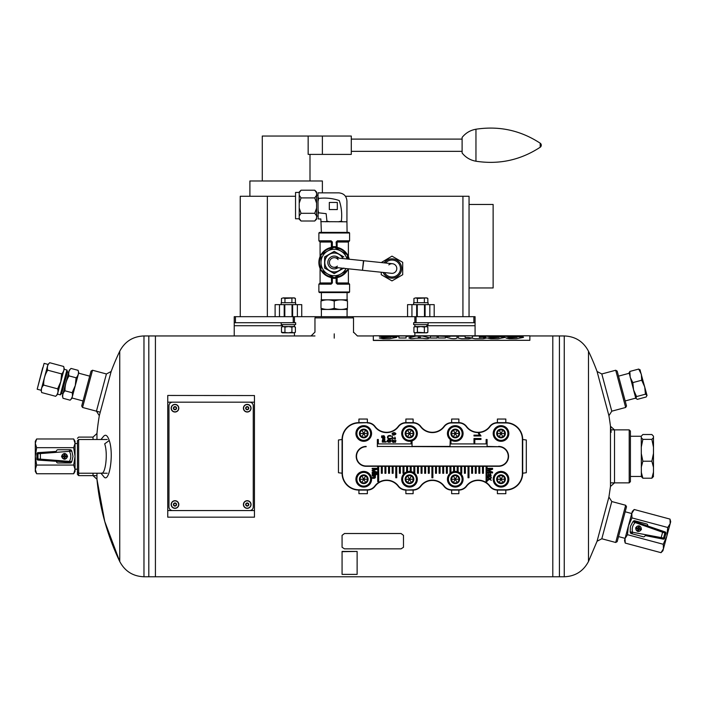 <?xml version="1.0" encoding="UTF-8"?>
<svg xmlns="http://www.w3.org/2000/svg" width="706" height="706" viewBox="0 0 706 706"><rect width="100%" height="100%" fill="white"/><g stroke="black" fill="none" stroke-linecap="round" stroke-linejoin="round"><path stroke-width="1.06" d="M93.024 473.223L93.024 475.632L96.96 479.242L104.726 521.381L119.746 561.517C124.9 571.251 132.975 576.334 143.971 576.776L155.426 576.776L155.426 335.95L155.426 576.776L552.798 576.776L552.798 335.95L552.798 576.776L559.417 576.776L559.417 335.95L559.417 576.776L564.253 576.776L564.253 335.95C575.249 336.391 583.324 341.475 588.477 351.209L588.477 561.517C583.324 571.251 575.249 576.334 564.253 576.776M82.549 407.468L81.702 405.994L91.048 371.1L92.521 370.244L82.549 407.468L99.996 412.136M292.637 316.685L292.637 304.639L301.736 304.639L301.736 316.685L352.294 316.685L353.503 317.885L314.964 317.885L314.964 332.094M96.713 475.632L78.648 475.632L77.448 474.423L77.448 472.023L78.648 473.223L107.233 473.223M78.648 475.632L78.648 439.503L107.233 439.503M93.024 439.503L93.024 437.102L78.648 437.102L77.448 438.302M615.703 370.244L617.176 371.1L626.522 405.994L625.675 407.468L615.703 370.244L601.812 373.968L597.073 371.497L608.916 415.693A243.596 243.596 0 0 1 611.14 432.284M601.812 373.968L611.784 411.183L625.675 407.468M629.205 429.875L630.414 431.075L630.414 481.651L629.205 482.86L629.205 429.875L611.149 429.875M610.469 486.469L614.52 482.86L614.52 429.875L610.469 426.265L610.469 486.469L608.916 497.042L597.073 541.228L588.477 561.517M100.94 439.503L103.632 436.29C105.671 434.084 107.541 435.487 109.245 440.509L104.682 443.836C108.089 453.411 105.476 474.838 101.364 473.091M109.245 440.509C114.195 454.54 109.042 484.731 103.632 476.435L100.94 473.223M96.96 439.503L96.96 433.493A243.596 243.596 0 0 1 99.308 415.693L111.151 371.497A243.596 243.596 0 0 1 119.746 351.209L119.746 561.517A243.596 243.596 0 0 1 96.96 479.242L96.96 473.223M92.521 370.244L106.412 373.968L96.44 411.183L99.308 415.693M597.073 541.228L601.812 538.766L611.784 501.542L608.916 497.042M625.675 505.267L626.522 506.74L617.176 541.634L615.703 542.482L625.675 505.267L611.784 501.542M252.051 395.554L167.754 395.457L254.451 395.554L254.451 517.171L167.754 517.171L252.051 517.171M143.971 576.776L143.971 335.95L148.807 335.95L148.807 576.776L148.807 335.95L314.964 335.95M552.798 338.959L552.798 335.95L564.253 335.95M174.982 503.325A1.2 1.2 0 0 1 176.032 505.125A1.2 1.2 0 0 1 173.941 505.125A1.2 1.2 0 0 1 174.982 503.325A1.2 1.2 0 0 1 176.032 505.125A1.2 1.2 0 0 1 173.941 505.125A1.2 1.2 0 0 1 174.982 503.325M171.161 504.525A3.821 3.821 0 0 1 174.982 500.704A3.821 3.821 0 0 1 178.812 504.525A3.821 3.821 0 0 1 174.982 508.346A3.821 3.821 0 0 1 171.161 504.525A3.821 3.821 0 0 1 174.982 500.704A3.821 3.821 0 0 1 178.812 504.525A3.821 3.821 0 0 1 174.982 508.346A3.821 3.821 0 0 1 171.161 504.525M247.232 406.991A1.2 1.2 0 0 1 248.274 408.8A1.2 1.2 0 0 1 246.191 408.8A1.2 1.2 0 0 1 247.232 406.991A1.2 1.2 0 0 1 248.274 408.8A1.2 1.2 0 0 1 246.191 408.8A1.2 1.2 0 0 1 247.232 406.991M243.411 408.2A3.821 3.821 0 0 1 247.232 404.379A3.821 3.821 0 0 1 251.054 408.2A3.821 3.821 0 0 1 247.232 412.022A3.821 3.821 0 0 1 243.411 408.2A3.821 3.821 0 0 1 247.232 404.379A3.821 3.821 0 0 1 251.054 408.2A3.821 3.821 0 0 1 247.232 412.022A3.821 3.821 0 0 1 243.411 408.2M358.93 493.697L367.358 493.697L367.358 490.079L358.93 490.079L358.93 493.697M451.646 493.697L458.874 493.697L458.874 490.079L451.646 490.079L451.646 493.697M497.403 493.697L505.831 493.697L505.831 490.079L497.403 490.079L497.403 493.697M458.874 419.037L451.646 419.037L451.646 422.647L458.874 422.647L458.874 419.037M338.456 439.997L338.456 472.729L342.075 473.223L342.075 439.503L338.456 439.997M526.305 472.729L526.305 439.997L522.696 439.503L522.696 473.223L526.305 472.729M367.358 419.037L358.93 419.037L358.93 422.647L367.358 422.647L367.358 419.037M413.116 419.037L405.888 419.037L405.888 422.647L413.116 422.647L413.116 419.037M505.831 419.037L497.403 419.037L497.403 422.647L505.831 422.647L505.831 419.037M405.888 493.697L413.116 493.697L413.116 490.079L405.888 490.079L405.888 493.697M78.648 439.503L77.448 440.712L77.448 472.023M167.754 517.171L167.754 395.554M458.15 471.97L458.15 465.995L471.634 465.995L471.634 473.285L472.596 473.285L472.596 465.995L475.253 465.995L475.253 473.285L476.215 473.285L476.215 465.995L498.612 465.995A9.637 9.637 0 0 0 508.241 456.367A9.637 9.637 0 0 0 498.612 446.73L487.087 446.73L487.087 439.503L486.125 439.503L486.125 443.915L450.957 443.915L450.957 440.023M486.09 466.304L483.442 466.304M450.26 439.503L449.996 446.73L377.375 446.421M482.472 466.304L479.824 466.304M478.862 466.304L476.215 466.304M475.253 466.304L472.596 466.304M471.634 466.304L468.987 466.304M468.025 466.304L465.378 466.304M464.416 466.304L461.759 466.304M460.797 466.304L458.15 466.304M457.188 466.304L454.54 466.304M453.579 466.304L450.922 466.304M449.96 466.304L447.313 466.304M446.351 466.304L443.703 466.304M442.741 466.304L440.085 466.304M439.123 466.304L436.476 466.304M435.514 466.304L432.866 466.304M431.904 466.304L429.248 466.304M428.286 466.304L425.639 466.304M424.677 466.304L422.029 466.304M421.067 466.304L418.411 466.304M417.449 466.304L414.801 466.304M413.84 466.304L411.192 466.304M410.221 466.304L407.574 466.304M406.612 466.304L403.964 466.304M403.002 466.304L400.355 466.304M399.384 466.304L396.737 466.304M395.775 466.304L393.127 466.304M392.165 466.304L389.518 466.304M388.547 466.304L385.9 466.304M384.938 466.304L382.29 466.304M381.328 466.304L378.681 466.304M377.71 466.304L366.158 466.304A9.937 9.937 0 0 1 356.212 456.367A9.937 9.937 0 0 1 366.158 446.421M412.048 446.421L449.996 446.421M487.087 446.421L498.612 446.73M487.052 466.304L498.612 466.304A9.937 9.937 0 0 0 508.549 456.367A9.937 9.937 0 0 0 498.612 446.421M420.582 486.046A14.755 14.755 0 0 1 444.189 486.046A9.328 9.328 0 0 0 451.646 489.779L458.874 489.779A9.328 9.328 0 0 0 466.339 486.046A14.755 14.755 0 0 1 489.946 486.046A9.328 9.328 0 0 0 497.403 489.779L505.831 489.779A16.556 16.556 0 0 0 522.387 473.223L522.387 439.503A16.556 16.556 0 0 0 505.831 422.956L497.403 422.956A9.328 9.328 0 0 0 489.946 426.689A14.755 14.755 0 0 1 466.339 426.689A9.328 9.328 0 0 0 458.874 422.956L451.646 422.956A9.328 9.328 0 0 0 444.189 426.689A14.755 14.755 0 0 1 420.582 426.689A9.328 9.328 0 0 0 413.116 422.956L405.888 422.956A9.328 9.328 0 0 0 398.431 426.689L398.184 426.503A14.447 14.447 0 0 1 375.062 426.503A9.637 9.637 0 0 0 367.358 422.647L358.93 422.956A16.556 16.556 0 0 0 342.375 439.503L342.375 473.223A16.556 16.556 0 0 0 358.93 489.779L367.358 489.779A9.328 9.328 0 0 0 374.815 486.046L375.062 486.231A14.447 14.447 0 0 1 398.184 486.231A9.637 9.637 0 0 0 405.888 490.079L413.116 489.779A9.328 9.328 0 0 0 420.582 486.046L420.82 486.231A14.447 14.447 0 0 1 443.942 486.231A9.637 9.637 0 0 0 451.646 490.079L451.646 489.779M367.358 422.956A9.328 9.328 0 0 1 374.815 426.689A14.755 14.755 0 0 0 398.431 426.689M405.888 489.779A9.328 9.328 0 0 1 398.431 486.046A14.755 14.755 0 0 0 374.815 486.046M366.158 446.73A9.637 9.637 0 0 0 356.521 456.367A9.637 9.637 0 0 0 366.158 465.995L381.328 465.995L381.328 473.285L382.29 473.285L382.29 465.995L384.938 465.995L384.938 473.285L385.9 473.285L385.9 465.995L399.384 465.995L399.384 473.285L400.355 473.285L400.355 465.995L403.002 465.995L403.002 473.285L403.964 473.285L403.964 465.995L417.449 465.995L417.449 473.285L418.411 473.285L418.411 465.995L421.067 465.995L421.067 473.285L422.029 473.285L422.029 465.995L431.904 465.995L431.904 477.759L432.866 477.759L432.866 465.995L435.514 465.995L435.514 473.285L436.476 473.285L436.476 465.995L439.123 465.995L439.123 473.285L440.085 473.285L440.085 465.995L453.579 465.995L453.579 471.599M454.54 471.449L454.54 465.995L457.188 465.995L457.188 471.661M382.29 465.995L381.328 465.995M385.9 465.995L384.938 465.995M400.355 465.995L399.384 465.995M403.964 465.995L403.002 465.995M418.411 465.995L417.449 465.995M422.029 465.995L421.067 465.995M432.866 465.995L431.904 465.995M436.476 465.995L435.514 465.995M440.085 465.995L439.123 465.995M454.54 465.995L453.579 465.995M458.15 465.995L457.188 465.995M472.596 465.995L471.634 465.995M476.215 465.995L475.253 465.995M449.996 446.73L487.087 446.73M497.403 489.779L497.403 490.079A9.637 9.637 0 0 1 489.699 486.231A14.447 14.447 0 0 0 466.578 486.231L466.339 486.046M458.874 422.956L458.874 422.647A9.637 9.637 0 0 1 466.578 426.503A14.447 14.447 0 0 0 489.699 426.503L489.946 426.689M413.116 422.956L413.116 422.647A9.637 9.637 0 0 1 420.82 426.503A14.447 14.447 0 0 0 443.942 426.503L444.189 426.689M522.387 439.503L522.696 439.503A16.856 16.856 0 0 0 505.831 422.647L505.831 422.956M342.375 473.223L342.075 473.223A16.856 16.856 0 0 0 358.93 490.079L358.93 489.779M358.93 422.956L358.93 422.647A16.856 16.856 0 0 0 342.075 439.503L342.375 439.503M505.831 489.779L505.831 490.079A16.856 16.856 0 0 0 522.696 473.223L522.387 473.223M405.888 422.956L405.888 422.647A9.637 9.637 0 0 0 398.184 426.503M367.358 489.779L367.358 490.079A9.637 9.637 0 0 0 375.062 486.231M413.116 489.779L413.116 490.079A9.637 9.637 0 0 0 420.82 486.231M458.874 489.779L458.874 490.079A9.637 9.637 0 0 0 466.578 486.231M497.403 422.956L497.403 422.647A9.637 9.637 0 0 0 489.699 426.503M451.646 422.956L451.646 422.647A9.637 9.637 0 0 0 443.942 426.503M481.015 435.99L473.982 435.99L473.982 435.134L479.462 435.134L478.43 433.413L479.259 433.413L481.015 435.99M473.982 442.883L473.982 438.514L480.989 438.514L480.989 439.441L474.811 439.441L474.811 442.883L473.982 442.883M487.775 468.943L487.775 468.334L492.594 468.334L492.594 469.287L488.473 470.655L492.594 472.067L492.594 472.923L487.775 472.923L487.775 472.305L491.8 472.305L487.775 470.902L487.775 470.328L491.879 468.943L487.775 468.943M487.775 476.276L488.217 476.162C488.128 473.197 488.728 473.179 489.999 476.126L490.273 473.77C491.897 475.95 491.067 476.991 487.775 476.885L487.775 476.276M488.314 474.476L489.532 476.118L488.314 474.476M487.775 477.936L487.775 477.212L489.585 478.492L491.27 477.309L491.27 478.033L490.07 478.827L491.27 480.398L489.585 479.215L487.775 480.477L487.775 479.762L489.108 478.862L487.775 477.936M372.168 468.943L372.168 468.334L376.986 468.334L376.986 469.287L372.865 470.655L376.986 472.067L376.986 472.923L372.168 472.923L372.168 472.305L376.201 472.305L372.168 470.902L372.168 470.328L376.272 468.943L372.168 468.943M376.316 474.467L376.316 473.876L376.986 473.876L376.986 474.467L376.316 474.467M372.168 474.467L372.168 473.876L375.663 473.876L375.663 474.467L372.168 474.467M372.168 475.95L372.168 475.359L375.663 475.359L375.168 475.888C375.927 477.9 374.921 478.668 372.168 478.2L372.168 477.609C375.769 477.097 375.769 476.541 372.168 475.95M394.01 433.06C388.821 434.772 399.217 434.746 394.01 433.06M394.01 432.575C396.507 433.316 396.507 434.155 394.01 435.081C391.424 434.172 391.424 433.334 394.01 432.575M392.121 436.361L392.66 435.823L392.121 436.361M392.571 437.641L392.121 439.52L392.121 436.979C393.074 438.091 396.878 440.041 394.813 437.552L394.875 437.067C396.11 439.653 395.342 439.847 392.571 437.641M394.425 440.65C395.757 444.295 389.562 441.453 393.118 440.032L393.154 440.526C393.021 442.327 393.26 442.335 393.877 440.553L395.907 440.491L395.457 442.397L395.457 440.862L394.425 440.65M391.045 436.255C386.888 435.152 386.923 439.406 391.045 438.258L391.045 438.77C386.306 440.359 386.261 434.225 391.045 435.743L391.045 436.255M389.924 441.885C390.515 439.732 390.144 439.882 388.829 442.327C386.738 441.797 386.606 440.844 388.424 439.45L388.468 439.926C387.594 442.141 387.841 442.203 389.209 440.129C391.327 439.847 391.583 440.588 389.968 442.371L389.924 441.885M385.07 437.949C381.849 438.329 380.843 437.543 382.052 435.593L382.643 437.482C383.393 434.958 384.082 434.975 384.726 437.526L385.07 437.949M383.72 435.981C380.19 437.605 387.144 437.711 383.72 435.981M382.281 440.588L382.634 440.491C382.564 438.108 383.04 438.099 384.055 440.465L384.276 438.585C385.573 440.323 384.902 441.153 382.281 441.073L382.281 440.588M382.714 439.15L383.685 440.456L382.714 439.15M382.281 442.106L382.281 441.638L386.12 441.638L386.12 442.106L382.281 442.106M449.96 473.479L449.96 465.995M450.922 465.995L450.922 472.729M413.84 472.729L413.84 465.995M414.801 465.995L414.801 473.479M378.681 465.995L378.681 481.651L377.71 481.651L377.71 465.995M468.987 465.995L468.987 477.741L468.025 477.741L468.025 465.995M465.378 465.995L465.378 473.285L464.416 473.285L464.416 465.995M461.759 465.995L461.759 473.285L460.797 473.285L460.797 465.995M483.442 465.995L483.442 473.285L482.472 473.285L482.472 465.995M479.824 465.995L479.824 473.285L478.862 473.285L478.862 465.995M447.313 465.995L447.313 473.285L446.351 473.285L446.351 465.995M443.703 465.995L443.703 473.285L442.741 473.285L442.741 465.995M429.248 465.995L429.248 473.285L428.286 473.285L428.286 465.995M425.639 465.995L425.639 473.285L424.677 473.285L424.677 465.995M396.737 465.995L396.737 477.759L395.775 477.759L395.775 465.995M393.127 465.995L393.127 473.285L392.165 473.285L392.165 465.995M389.518 465.995L389.518 473.285L388.547 473.285L388.547 465.995M411.192 465.995L411.192 471.599M410.221 471.449L410.221 465.995M407.574 465.995L407.574 471.661M406.612 471.97L406.612 465.995M377.375 446.73L377.375 439.503L378.337 439.503L378.337 443.915L411.086 443.915L411.086 441.153M412.048 440.888L412.048 446.73M487.052 465.995L487.052 481.651L486.09 481.651L486.09 465.995M356.883 479.242A6.866 6.866 0 0 1 367.173 473.302A6.866 6.866 0 0 1 367.173 485.19A6.866 6.866 0 0 1 356.883 479.242M359.398 479.242A4.351 4.351 0 0 1 365.92 475.482A4.351 4.351 0 0 1 365.92 483.01A4.351 4.351 0 0 1 359.398 479.242M355.921 479.242A7.828 7.828 0 0 1 367.658 472.464A7.828 7.828 0 0 1 367.658 486.019A7.828 7.828 0 0 1 355.921 479.242M361.613 475.72L365.832 475.632L361.657 475.632L359.575 479.242L361.657 482.86L365.832 482.86L367.914 479.242L365.832 482.86L363.749 479.242L367.914 479.242L365.832 475.632L367.914 479.242M365.832 475.632L361.657 482.86L365.832 482.86M361.657 475.632L363.749 479.242L359.628 479.33M402.641 479.242A6.866 6.866 0 0 1 412.939 473.302A6.866 6.866 0 0 1 412.939 485.19A6.866 6.866 0 0 1 402.641 479.242M405.156 479.242A4.351 4.351 0 0 1 411.677 475.482A4.351 4.351 0 0 1 411.677 483.01A4.351 4.351 0 0 1 405.156 479.242M401.679 479.242A7.828 7.828 0 0 1 413.416 472.464A7.828 7.828 0 0 1 413.416 486.019A7.828 7.828 0 0 1 401.679 479.242M407.371 475.72L411.589 475.632L407.415 475.632L405.332 479.242L407.415 482.86L411.589 482.86L413.672 479.242L411.589 482.86L409.506 479.242L413.672 479.242L411.589 475.632L413.672 479.242M411.589 475.632L407.415 482.86L411.589 482.86M407.415 475.632L409.506 479.242L405.385 479.33M448.398 479.242A6.866 6.866 0 0 1 458.697 473.302A6.866 6.866 0 0 1 458.697 485.19A6.866 6.866 0 0 1 448.398 479.242M450.913 479.242A4.351 4.351 0 0 1 457.435 475.482A4.351 4.351 0 0 1 457.435 483.01A4.351 4.351 0 0 1 450.913 479.242M447.436 479.242A7.828 7.828 0 0 1 459.174 472.464A7.828 7.828 0 0 1 459.174 486.019A7.828 7.828 0 0 1 447.436 479.242M453.128 475.72L457.347 475.632L453.173 475.632L451.09 479.242L453.173 482.86L457.347 482.86L459.43 479.242L457.347 482.86L455.264 479.242L459.43 479.242L457.347 475.632L459.43 479.242M457.347 475.632L453.173 482.86L457.347 482.86M453.173 475.632L455.264 479.242L451.143 479.33M494.156 479.242A6.866 6.866 0 0 1 504.455 473.302A6.866 6.866 0 0 1 504.455 485.19A6.866 6.866 0 0 1 494.156 479.242M496.671 479.242A4.351 4.351 0 0 1 503.193 475.482A4.351 4.351 0 0 1 503.193 483.01A4.351 4.351 0 0 1 496.671 479.242M493.194 479.242A7.828 7.828 0 0 1 504.931 472.464A7.828 7.828 0 0 1 504.931 486.019A7.828 7.828 0 0 1 493.194 479.242M498.886 475.72L503.104 475.632L498.93 475.632L496.847 479.242L498.93 482.86L503.104 482.86L505.187 479.242L503.104 482.86L501.022 479.242L505.187 479.242L503.104 475.632L505.187 479.242M503.104 475.632L498.93 482.86L503.104 482.86M498.93 475.632L501.022 479.242L496.9 479.33M356.883 433.484A6.866 6.866 0 0 1 367.173 427.545A6.866 6.866 0 0 1 367.173 439.432A6.866 6.866 0 0 1 356.883 433.484M359.398 433.484A4.351 4.351 0 0 1 365.92 429.725A4.351 4.351 0 0 1 365.92 437.252A4.351 4.351 0 0 1 359.398 433.484M355.921 433.484A7.828 7.828 0 0 1 367.658 426.706A7.828 7.828 0 0 1 367.658 440.262A7.828 7.828 0 0 1 355.921 433.484M361.613 429.963L365.832 429.875L361.657 429.875L359.575 433.484L361.657 437.102L365.832 437.102L367.914 433.484L365.832 437.102L363.749 433.484L367.914 433.484L365.832 429.875L367.914 433.484M365.832 429.875L361.657 437.102L365.832 437.102M361.657 429.875L363.749 433.484L359.628 433.572M494.156 433.484A6.866 6.866 0 0 1 504.455 427.545A6.866 6.866 0 0 1 504.455 439.432A6.866 6.866 0 0 1 494.156 433.484M496.671 433.484A4.351 4.351 0 0 1 503.193 429.725A4.351 4.351 0 0 1 503.193 437.252A4.351 4.351 0 0 1 496.671 433.484M493.194 433.484A7.828 7.828 0 0 1 504.931 426.706A7.828 7.828 0 0 1 504.931 440.262A7.828 7.828 0 0 1 493.194 433.484M498.886 429.963L503.104 429.875L498.93 429.875L496.847 433.484L498.93 437.102L503.104 437.102L505.187 433.484L503.104 437.102L501.022 433.484L505.187 433.484L503.104 429.875L505.187 433.484M503.104 429.875L498.93 437.102L503.104 437.102M498.93 429.875L501.022 433.484L496.9 433.572M402.641 433.484A6.866 6.866 0 0 1 412.939 427.545A6.866 6.866 0 0 1 412.939 439.432A6.866 6.866 0 0 1 402.641 433.484M405.156 433.484A4.351 4.351 0 0 1 411.677 429.725A4.351 4.351 0 0 1 411.677 437.252A4.351 4.351 0 0 1 405.156 433.484M401.679 433.484A7.828 7.828 0 0 1 413.416 426.706A7.828 7.828 0 0 1 413.416 440.262A7.828 7.828 0 0 1 401.679 433.484M407.371 429.963L411.589 429.875L407.415 429.875L405.332 433.484L407.415 437.102L411.589 437.102L413.672 433.484L411.589 437.102L409.506 433.484L413.672 433.484L411.589 429.875L413.672 433.484M411.589 429.875L407.415 437.102L411.589 437.102M407.415 429.875L409.506 433.484L405.385 433.572M448.398 433.484A6.866 6.866 0 0 1 458.697 427.545A6.866 6.866 0 0 1 458.697 439.432A6.866 6.866 0 0 1 448.398 433.484M450.913 433.484A4.351 4.351 0 0 1 457.435 429.725A4.351 4.351 0 0 1 457.435 437.252A4.351 4.351 0 0 1 450.913 433.484M447.436 433.484A7.828 7.828 0 0 1 459.174 426.706A7.828 7.828 0 0 1 459.174 440.262A7.828 7.828 0 0 1 447.436 433.484M453.128 429.963L457.347 429.875L453.173 429.875L451.09 433.484L453.173 437.102L457.347 437.102L459.43 433.484L457.347 437.102L455.264 433.484L459.43 433.484L457.347 429.875L459.43 433.484M457.347 429.875L453.173 437.102L457.347 437.102M453.173 429.875L455.264 433.484L451.143 433.572M247.232 503.325A1.2 1.2 0 0 1 248.274 505.125A1.2 1.2 0 0 1 246.191 505.125A1.2 1.2 0 0 1 247.232 503.325A1.2 1.2 0 0 1 248.274 505.125A1.2 1.2 0 0 1 246.191 505.125A1.2 1.2 0 0 1 247.232 503.325M243.411 504.525A3.821 3.821 0 0 1 247.232 500.704A3.821 3.821 0 0 1 251.054 504.525A3.821 3.821 0 0 1 247.232 508.346A3.821 3.821 0 0 1 243.411 504.525A3.821 3.821 0 0 1 247.232 500.704A3.821 3.821 0 0 1 251.054 504.525A3.821 3.821 0 0 1 247.232 508.346A3.821 3.821 0 0 1 243.411 504.525M174.982 406.991A1.2 1.2 0 0 1 176.032 408.8A1.2 1.2 0 0 1 173.941 408.8A1.2 1.2 0 0 1 174.982 406.991A1.2 1.2 0 0 1 176.032 408.8A1.2 1.2 0 0 1 173.941 408.8A1.2 1.2 0 0 1 174.982 406.991M171.161 408.2A3.821 3.821 0 0 1 174.982 404.379A3.821 3.821 0 0 1 178.812 408.2A3.821 3.821 0 0 1 174.982 412.022A3.821 3.821 0 0 1 171.161 408.2A3.821 3.821 0 0 1 174.982 404.379A3.821 3.821 0 0 1 178.812 408.2A3.821 3.821 0 0 1 174.982 412.022A3.821 3.821 0 0 1 171.161 408.2M172.573 402.182L249.642 402.182A3.609 3.609 0 0 1 253.251 405.791L253.251 506.934A3.609 3.609 0 0 1 249.642 510.553L172.573 510.553A3.609 3.609 0 0 1 168.963 506.934L168.963 405.791A3.609 3.609 0 0 1 172.573 402.182M529.862 340.318L373.315 340.46L373.315 335.8L529.862 335.8L529.862 340.318L373.315 340.318M513.156 335.95L520.251 335.888C524.461 335.985 524.461 336.135 520.251 336.33C524.461 336.135 524.461 335.985 520.251 335.888L506.052 336.409M520.251 336.33L512.477 336.33M512.477 336.444L516.43 336.506L512.477 336.444M509.317 337.486L517.057 337.353L506.078 338.068L509.317 338.739L516.43 338.739L523.508 337.389L516.43 336.444M517.057 337.291L506.043 336.383L513.156 335.888M474.97 335.95L483.195 335.888C487.625 335.994 487.625 336.153 483.195 336.356C487.625 336.153 487.625 335.994 483.195 335.888L472.296 336.091M483.195 336.356L479.286 336.506M483.354 337.194C486.787 336.938 486.787 336.7 483.354 336.506C486.787 336.7 486.787 336.938 483.354 337.194L479.286 337.424M474.97 335.888L472.296 336.03L472.296 338.183L474.97 338.739L483.195 338.739L486.628 338.033L483.195 337.424M468.44 337.477L471.987 338.059L468.722 338.739L461.53 338.739L458.273 338.068L458.273 336.074L465.139 336.074L465.139 337.477L468.44 337.477L465.139 337.477M457.064 336.082L457.064 338.006C455.917 338.774 453.781 338.915 450.657 338.421L445.407 337.133L445.407 338.006L438.329 338.006L438.329 336.082L449.987 336.55L449.987 336.082L457.064 336.082M437.129 336.074L437.129 338.042L430.395 338.042L430.395 336.074L437.129 336.074M416.002 335.994L409.162 337.742C409.674 338.809 411.88 338.968 415.781 338.2L422.665 338.2C426.574 338.959 428.771 338.801 429.266 337.733L422.426 335.994L416.002 335.994L408.845 338.015M429.592 338.006L422.426 335.994M410.618 336.391C414.854 336.197 414.854 336.047 410.618 335.95L386.111 335.95L410.618 335.888C414.854 335.985 414.854 336.135 410.618 336.33L406.074 336.33L406.074 338.006L398.934 338.006L398.934 336.33L385.485 336.33M385.485 336.427L389.58 336.427L385.485 336.391M383.04 337.336L390.868 337.247L379.343 337.98L383.04 338.739L389.58 338.739L396.772 337.371L389.58 336.427M390.868 337.186L379.343 336.347L386.111 335.888M410.618 336.33C414.854 336.135 414.854 335.985 410.618 335.888L410.618 335.95M494.518 335.95L502.028 335.888C506.237 335.985 506.237 336.135 502.028 336.33C506.237 336.135 506.237 335.985 502.028 335.888L487.44 336.409M502.028 336.33L493.732 336.33M493.732 336.444L498.207 336.506L493.732 336.444M490.696 337.477L498.992 337.344L487.431 338.059L490.696 338.739L498.207 338.739L505.293 337.389L498.207 336.444M498.992 337.283L487.431 336.383L494.518 335.888M490.696 337.539L487.44 338.095M505.293 337.415L498.207 336.506M502.028 336.391C506.237 336.197 506.237 336.047 502.028 335.95M386.111 335.95L379.343 336.383M383.04 337.397L379.343 338.015M396.772 337.397L389.58 336.488M420.485 337.283L418.19 337.283M422.426 336.047L416.002 336.056M437.129 336.135L430.395 336.135M444.745 335.959L449.987 336.55M444.745 336.021L438.329 336.144M457.064 336.144L449.987 336.144M471.979 338.095L468.44 337.539M465.139 336.135L458.273 336.135M486.628 338.059L483.195 337.486M483.354 337.256C486.787 336.991 486.787 336.762 483.354 336.568M483.195 336.418C487.625 336.215 487.625 336.056 483.195 335.95M509.317 337.547L506.078 338.095M523.508 337.415L516.43 336.506M520.251 336.391C524.461 336.197 524.461 336.047 520.251 335.95M643.334 536.798L631.243 533.559A1.2 1.2 0 0 1 630.396 532.712A12.037 12.037 0 0 1 630.193 531.821L630.396 526.473L632.894 521.743A1.2 1.2 0 0 1 634.191 521.39L665.123 531.927A1.209 1.2 18.8 0 1 665.899 533.383L664.593 538.246L663.561 538.043A1.2 1.2 101.2 0 1 662.166 538.916L645.319 535.58A12.037 12.037 0 0 1 644.499 536.489A1.2 1.2 0 0 1 643.334 536.798M631.146 532.783A1.2 1.2 0 0 1 630.193 531.821L663.561 538.043L664.902 533.039L632.894 521.743A12.037 12.037 0 0 1 633.511 521.081A1.2 1.2 0 0 1 634.676 520.763L646.767 524.002A1.2 1.2 0 0 1 647.614 524.858A12.037 12.037 0 0 1 647.87 526.049L634.253 521.407M635.629 527.876C636.583 532.086 638.515 532.606 641.445 529.438C640.492 525.229 638.559 524.708 635.629 527.876M664.593 538.246A1.209 1.2 -168.8 0 1 663.199 539.119L662.166 538.916M625.048 538.537L624.528 540.487L625.225 543.082L625.048 538.537L627.466 534.689L663.261 544.273L663.428 548.818L661.01 552.674L663.428 548.818L666.808 536.233L667.752 527.488L631.967 517.904L628.419 525.944L625.048 538.537L625.225 543.082L661.01 552.674L662.908 550.768L663.428 548.818M627.466 534.689L628.419 525.944L631.799 513.359L631.967 517.904M663.261 544.273L666.808 536.233L670.179 523.64L667.752 527.488M670.003 519.095L670.179 523.64L670.7 521.69L670.003 519.095L634.217 509.503L631.799 513.359L632.32 511.409L634.217 509.503M636.671 528.626L636.909 527.753L638.215 528.106L638.568 526.8L639.442 527.029L639.089 528.335L640.395 528.688L640.165 529.562L638.859 529.209L638.506 530.515L637.633 530.285L637.986 528.979L636.671 528.626M637.836 531.274A2.709 2.709 0 0 1 636.027 527.638A2.709 2.709 0 0 1 639.848 526.288A2.709 2.709 0 0 1 637.836 531.274M660.887 538.66L662.89 531.168M632.329 533.012L632.461 531.803C631.755 528.432 632.55 525.458 634.853 522.89L635.338 521.778M625.172 400.955L635.762 398.113L629.081 372.644M636.565 396.569L645.452 394.186L646.97 395.281L646.193 396.975L637.315 399.358L635.797 398.272L633.556 389.897L636.565 396.569L635.859 398.502M629.072 373.147L629.84 371.444L630.193 377.331L632.832 382.608L633.556 389.897M629.84 371.444L638.718 369.061L641.357 374.339L641.71 380.234L644.719 386.906L645.452 394.186M640.236 370.156L638.718 369.061M647.031 395.51L639.971 369.723M632.832 382.608L641.71 380.234M47.346 368.1L47.54 366.14M63.637 366.458L49.694 362.716C47.514 364.79 46.843 367.279 47.69 370.182L61.634 373.915L60.795 381.69L64.272 368.814L63.637 366.458C64.484 369.344 63.822 371.833 61.634 373.915M62.975 372.291L63.787 370.491M43.693 385.105L57.636 388.838C58.492 391.733 57.821 394.213 55.642 396.304L41.698 392.571C40.842 389.668 41.513 387.179 43.693 385.105C43.516 379.713 44.849 374.736 47.69 370.182M41.345 390.489L41.539 388.529M56.983 394.68L57.795 392.88M57.636 388.838L60.795 381.69L57.371 394.575L55.642 396.304M72.118 392.721L65.023 390.824C62.843 392.898 62.172 395.386 63.028 398.281L70.115 400.187C72.303 398.096 72.965 395.607 72.118 392.721L75.268 385.564L76.116 377.798L69.02 375.892C66.179 380.446 64.846 385.423 65.023 390.824M70.115 400.187L71.844 398.449L78.745 372.697L78.11 370.332L71.024 368.435C68.844 370.509 68.173 372.997 69.02 375.892M78.11 370.332C78.966 373.218 78.295 375.707 76.116 377.798M68.676 373.818L68.87 371.859M77.457 376.174L78.269 374.374M62.675 396.207L62.869 394.239M71.456 398.555L72.268 396.763M63.028 398.281L62.393 395.916L69.294 370.165L71.024 368.435M83.052 400.955L71.968 397.981M37.18 389.218L41.045 390.25L47.973 364.402L44.107 363.361L37.18 389.218L42.713 367.72M62.958 393.807L61.687 393.471L60.301 394.857L66.946 370.041L64.14 369.291M61.687 393.471L67.458 371.93L66.946 370.041M320.851 221.649L346.937 221.799L346.937 200.945C346.461 196.039 343.769 193.347 338.862 192.862L318 192.862L318 196.992L318.627 198.501L318 201.501L318.159 218.957M318 198.501C325.501 197.565 332.579 198.254 339.233 200.566C341.536 207.22 342.225 214.297 341.289 221.799M342.789 221.799L341.289 221.181L338.298 221.799M318 201.501L318 196.992M346.937 221.799L347.078 232.389L348.985 232.389L319.483 232.389L318.883 232.998L349.585 232.998L348.985 232.389M318 214.218L318.6 212.762L318 209.867M318 212.762L326.137 213.662L327.028 221.799M329.94 221.799L327.028 221.199L325.572 221.799M329.323 209.567L329.323 202.445L337.318 202.445L337.318 209.567L329.323 209.567L329.323 202.445M314.744 190.205L301.047 190.205L299.212 192.817L299.212 195.297L301.047 197.901L314.744 197.901L316.579 195.297L316.579 192.817L314.744 190.205L316.579 192.041L316.579 192.817M301.047 197.901L299.212 203.125L299.212 208.076L301.047 213.3L314.744 213.3L316.579 208.076L316.579 203.125L314.744 197.901M314.744 221.004L316.579 218.392L316.579 219.169L314.744 221.004L301.047 221.004L299.212 218.392L299.212 215.912L301.047 213.3M314.744 213.3L316.579 215.912L316.579 218.392M301.047 221.004L299.212 219.169L299.212 218.392M299.212 215.912L299.212 208.076M299.212 203.125L299.212 195.297M299.212 192.817L299.212 192.041L301.047 190.205M316.579 203.125L316.579 195.297M316.579 215.912L316.579 208.076M318 216.036L316.579 216.036M299.212 192.438L295.54 192.438L295.54 218.772L299.212 218.772M321.389 232.389L320.851 218.957L318.203 218.957M337.318 209.567L337.318 202.445M401.07 533.533L344.475 533.533L342.075 535.369L344.475 533.515L401.07 533.515L403.479 535.351L401.07 533.515M403.479 535.369L403.479 547.282L401.07 548.844L344.475 548.844L342.075 547.282L342.075 535.351M357.121 551.677L357.121 574.384L342.075 574.384L342.075 551.439L357.121 551.439L342.075 551.677M653.368 476.709L653.482 472.12L651.859 478.218L653.482 476.479M641.366 476.709L641.251 436.22L642.875 434.508L651.859 434.508L653.482 436.22L653.482 437.614L651.859 439.361L653.482 447.207L653.482 437.614M653.482 447.207L653.482 453.367L651.859 461.221L653.482 467.319L653.482 453.367M653.482 467.319L653.482 472.12M641.251 447.207L642.875 439.361L641.251 437.614M642.875 439.361L651.859 439.361M641.251 467.319L642.875 461.221L641.251 453.367M642.875 461.221L651.859 461.221M630.414 476.471L641.251 476.471L642.875 478.218L641.251 472.12M642.875 478.218L651.859 478.218M57.821 449.74L70.335 449.74A1.2 1.2 0 0 1 71.377 450.34A12.037 12.037 0 0 1 71.809 451.152L72.992 456.367L71.809 461.583A1.2 1.2 0 0 1 70.644 462.262L38.036 460.091A1.209 1.2 -176.2 0 1 36.906 458.882L36.906 453.843L37.965 453.773A1.2 1.2 -93.8 0 1 39.086 452.572L56.224 451.425A12.037 12.037 0 0 1 56.78 450.34A1.2 1.2 0 0 1 57.821 449.74M70.644 450.472A1.2 1.2 0 0 1 71.809 451.152L37.965 453.773L37.965 458.953L71.809 461.583A12.037 12.037 0 0 1 71.377 462.386A1.2 1.2 0 0 1 70.335 462.986L57.821 462.986A1.2 1.2 0 0 1 56.78 462.386A12.037 12.037 0 0 1 56.224 461.3L70.574 462.253M67.573 456.367C65.57 452.546 63.558 452.546 61.554 456.367C63.558 460.188 65.57 460.188 67.573 456.367M36.906 453.843A1.209 1.2 -3.8 0 1 38.036 452.643L39.086 452.572M75.039 443.333L75.039 441.312L73.689 438.982L75.039 443.333L73.689 447.675L36.641 447.675L35.3 443.333L36.641 438.982L35.3 443.333L35.3 456.367L36.641 465.051L73.689 465.051L75.039 456.367L75.039 443.333L73.689 438.982L36.641 438.982L35.3 441.312L35.3 443.333M73.689 447.675L75.039 456.367L75.039 469.402L73.689 465.051M36.641 447.675L35.3 456.367L35.3 469.402L36.641 465.051M36.641 473.744L35.3 469.402L35.3 471.414L36.641 473.744L73.689 473.744L75.039 469.402L75.039 471.414L73.689 473.744M66.373 455.917L66.373 456.817L65.014 456.817L65.014 458.168L64.114 458.168L64.114 456.817L62.755 456.817L62.755 455.917L64.114 455.917L64.114 454.558L65.014 454.558L65.014 455.917L66.373 455.917M64.564 453.658A2.709 2.709 0 0 1 67.255 456.694A2.709 2.709 0 0 1 63.911 458.997A2.709 2.709 0 0 1 64.564 453.658M40.392 452.484L40.392 460.241M69.435 450.552L69.62 451.752C71.174 454.823 71.174 457.903 69.62 460.983L69.435 462.183M428.11 322.704L428.11 324.628L413.654 324.628L413.654 322.704L414.872 322.704L414.872 316.685L473.876 316.685L473.876 322.704L475.076 322.704L475.076 335.8M416.072 316.685L416.072 322.704L473.876 322.704M473.876 316.685L475.076 316.685L475.076 322.704M414.872 322.704L416.072 322.704M414.872 324.628L414.872 326.56L417.405 327.099L417.405 332.279L415.666 332.817L426.901 332.817L427.836 332.279L426.097 332.817L417.405 332.279M414.863 326.56L413.928 327.099L413.928 332.279L415.666 332.817L414.863 332.817L414.872 335.8M426.839 325.713L475.076 325.713M235.433 316.685L234.233 316.685L234.233 322.704L235.433 322.704L235.433 316.685L294.437 316.685L294.437 322.704L295.646 322.704L295.646 324.628L281.2 324.628L281.2 322.704M235.433 322.704L293.237 322.704L293.237 316.685M293.237 322.704L294.437 322.704M234.233 322.704L234.233 335.95M294.437 335.95L294.437 332.817L295.382 332.279L294.446 332.817M282.462 324.628L282.462 326.56L283.212 326.56L281.473 327.099L281.473 332.279L282.4 332.817L293.643 332.817L291.905 332.279L291.905 327.099L293.643 326.56L295.382 327.099L293.643 326.56L294.446 326.56L294.376 325.713M234.233 325.713L282.462 325.713M294.437 324.628L294.437 325.713M425.1 316.685L425.1 304.639L434.19 304.639L434.19 316.685M469.049 316.685L469.049 196.268L345.446 196.268M295.54 196.268L240.261 196.268L240.261 316.685M284.209 316.685L284.209 304.639L275.111 304.639L275.111 316.685M416.664 316.685L416.664 304.639L407.574 304.639L407.574 316.685L352.294 316.685M294.437 316.685L301.736 316.685M411.933 304.639L411.933 316.685L414.872 316.685M411.933 316.685L407.574 316.685M308.16 136.046L308.16 154.393L322.377 154.393L322.377 136.046L262.279 136.046L262.279 180.974M322.377 192.862L322.377 180.974L249.898 180.974L249.898 196.268M322.377 154.393L351.288 154.393L351.288 136.046L322.377 136.046M475.959 161.224C499.151 164.745 520.56 160.085 540.196 147.245L540.196 143.194C520.56 130.354 499.151 125.703 475.959 129.224C470.32 130.231 465.704 132.966 462.112 137.441L462.112 152.999C465.704 157.473 470.32 160.218 475.959 161.224L475.959 129.224M541.273 145.224L540.196 143.194A2.436 2.436 0 0 1 540.196 147.245M469.049 287.96L493.132 287.96L493.132 204.466L469.049 204.466M381.258 262.553L391.98 256.137L402.711 262.323L402.711 274.705L391.98 280.9L381.258 274.705L381.258 272.242M383.137 272.437A9.681 9.681 0 0 0 401.661 268.518A9.681 9.681 0 0 1 383.137 272.437A9.681 9.681 0 0 0 401.661 268.518A9.681 9.681 0 0 0 384.135 262.853A9.681 9.681 0 0 1 401.661 268.518M388.821 264.882A4.818 4.818 0 0 1 396.578 267.062A4.818 4.818 0 0 1 391.486 273.31A4.818 4.818 0 0 0 396.798 268.518A4.818 4.818 0 0 0 392.483 263.726L334.732 257.708A4.818 4.818 0 0 0 329.517 261.502A4.818 4.818 0 0 1 334.732 257.708M424.491 316.685L424.491 304.639M413.928 298.435L415.666 297.897L413.928 298.435L413.928 302.715M426.097 297.897L415.666 297.897L417.405 298.435L426.901 297.897L427.836 298.435L426.097 297.897L427.836 298.435L427.836 302.715M424.359 298.435L424.359 302.715M417.405 298.435L417.405 302.715M416.664 304.639L425.1 304.639M413.654 304.639L413.654 302.715L428.11 302.715L428.11 304.639M426.839 324.628L426.839 326.56L426.839 324.628M414.925 324.628L414.925 326.56L420.882 326.56L417.405 327.099M424.359 332.279L424.359 327.099L426.097 326.56L427.836 327.099L427.836 332.279M424.359 327.099L420.882 326.56L426.901 326.56L427.836 327.099L426.097 326.56M413.928 327.099L415.666 326.56M415.666 332.817L413.928 332.279L414.863 332.817M292.037 316.685L292.037 304.639M281.473 298.435L283.212 297.897L281.473 298.435L281.473 302.715M293.643 297.897L283.212 297.897L284.95 298.435L294.446 297.897L295.382 298.435L293.643 297.897L295.382 298.435L295.382 302.715M291.905 298.435L291.905 302.715M284.95 298.435L284.95 302.715M284.209 304.639L292.637 304.639M281.2 304.639L281.2 302.715L295.646 302.715L295.646 304.639M294.376 324.628L294.376 326.56L294.376 324.628M294.446 326.56L295.382 327.099L295.382 332.279L293.643 332.817M291.905 332.279L288.427 332.817L281.473 332.279L283.212 332.817M291.905 327.099L288.427 326.56L284.95 327.099L284.95 332.279M281.473 327.099L283.212 326.56L284.95 327.099M295.382 327.099L293.643 326.56L283.212 326.56M331.97 247.312L332.349 246.659L336.638 246.659L336.638 242.026L337.247 241.426L348.985 241.426L348.385 242.026L337.124 242.026L337.247 241.426A0.6 0.6 0 0 0 336.638 242.026L337.124 242.026L337.124 247.418M336.833 241.584L337.371 240.817L349.585 240.817L349.585 232.998M349.585 291.993L318.883 291.993L319.483 292.602L348.985 292.602L349.585 291.993L349.585 284.174L337.371 284.174L336.638 282.965L336.118 282.965L337.371 284.174M336.497 277.679L336.118 278.332L332.349 278.332L331.97 277.679M331.096 284.174L332.349 282.965L332.349 278.332L331.829 278.332L331.829 282.965L331.096 284.174L318.883 284.174L319.483 283.565L331.22 283.565A0.6 0.6 0 0 0 331.829 282.965L320.083 282.965L320.083 268.456M332.349 242.026L331.096 240.817L332.349 242.026L332.349 246.659L331.829 246.659L331.829 242.026L331.343 242.026L331.343 247.418M337.371 240.817L336.118 242.026L336.638 242.026M336.118 242.026L336.497 247.312M336.118 282.965L336.118 278.332L336.638 278.332L336.638 282.965L337.124 282.965L337.124 277.573M347.078 283.565L337.247 283.565L337.124 282.965L348.385 282.965L348.385 268.81M321.389 241.426L331.22 241.426L331.343 242.026L320.083 242.026L318.883 240.817L331.096 240.817M331.096 277.529A15.355 15.355 0 0 1 333.082 247.188A15.355 15.355 0 0 1 349.232 259.217A15.355 15.355 0 0 0 318.909 261.494A15.355 15.355 0 0 0 348.235 268.801A15.355 15.355 0 0 1 331.096 277.529M343.866 268.059L334.238 273.619L324.601 268.059L324.601 256.931L334.238 251.371L343.866 256.931M346.999 258.987A13.246 13.246 0 0 0 320.992 262.491A13.246 13.246 0 0 0 346.002 268.562M347.476 270.142L334.238 277.785L320.992 270.142L320.992 254.848L334.238 247.206L347.476 254.848L347.476 259.031M338.933 258.14A6.407 6.407 0 0 0 328.361 259.932A6.407 6.407 0 0 0 337.936 267.724M334.238 272.128A9.637 9.637 0 0 0 342.031 268.148A9.637 9.637 0 0 1 324.928 264.988A9.637 9.637 0 0 1 329.42 254.151A9.637 9.637 0 0 0 334.238 272.128M343.037 258.572A9.637 9.637 0 0 0 329.42 254.151A9.637 9.637 0 0 1 343.037 258.572M334.238 267.309A4.818 4.818 0 0 0 337.397 266.127M338.077 259.587A4.818 4.818 0 0 0 330.037 260.126A4.818 4.818 0 0 0 333.735 267.283A4.818 4.818 0 0 1 329.517 261.502A4.818 4.818 0 0 0 333.735 267.283L362.478 270.283L363.475 260.699M321.018 309.457L347.476 309.44M321.018 299.821L347.476 299.838M347.476 301.03C347.476 299.476 347.476 299.476 347.476 301.03L347.476 308.257C347.476 309.81 347.476 309.81 347.476 308.257C343.072 309.81 338.659 309.81 334.238 308.257C329.826 309.81 325.413 309.81 320.992 308.257C320.992 309.81 320.992 309.81 320.992 308.257L320.992 301.03C325.395 299.476 329.808 299.476 334.238 301.03C338.642 299.476 343.054 299.476 347.476 301.03M334.238 301.03L334.238 308.257M320.992 301.03C320.992 299.476 320.992 299.476 320.992 301.03M321.389 316.685L321.389 309.457M321.389 299.821L321.389 292.602M334.238 333.85L334.238 338.139M174.982 500.881A3.645 3.645 0 0 1 178.627 504.525A3.645 3.645 0 0 1 174.982 508.17A3.645 3.645 0 0 1 171.346 504.525A3.645 3.645 0 0 1 174.982 500.881M174.982 502.972A1.553 1.553 0 0 1 176.332 505.302A1.553 1.553 0 0 1 173.641 505.302A1.553 1.553 0 0 1 174.982 502.972M247.232 404.556A3.645 3.645 0 0 1 250.877 408.2A3.645 3.645 0 0 1 247.232 411.845A3.645 3.645 0 0 1 243.588 408.2A3.645 3.645 0 0 1 247.232 404.556M247.232 406.638A1.553 1.553 0 0 1 248.583 408.977A1.553 1.553 0 0 1 245.882 408.977A1.553 1.553 0 0 1 247.232 406.638M167.754 402.182L254.451 402.182M254.451 510.553L167.754 510.553M247.232 500.881A3.645 3.645 0 0 1 250.877 504.525A3.645 3.645 0 0 1 247.232 508.17A3.645 3.645 0 0 1 243.588 504.525A3.645 3.645 0 0 1 247.232 500.881M247.232 502.972A1.553 1.553 0 0 1 248.583 505.302A1.553 1.553 0 0 1 245.882 505.302A1.553 1.553 0 0 1 247.232 502.972M174.982 404.556A3.645 3.645 0 0 1 178.627 408.2A3.645 3.645 0 0 1 174.982 411.845A3.645 3.645 0 0 1 171.346 408.2A3.645 3.645 0 0 1 174.982 404.556M174.982 406.638A1.553 1.553 0 0 1 176.332 408.977A1.553 1.553 0 0 1 173.641 408.977A1.553 1.553 0 0 1 174.982 406.638M664.125 531.592A1.2 1.2 -71.2 0 1 664.902 533.039L665.899 533.383M39.086 460.153A1.2 1.2 93.8 0 1 37.965 458.953L36.906 458.882M462.933 316.685L462.933 196.268M267.353 316.685L267.353 196.268M429.83 304.639L429.83 316.685M297.376 304.639L297.376 316.685M279.479 304.639L279.479 316.685M385.547 263.003A8.472 8.472 0 0 1 400.452 268.518A8.472 8.472 0 0 1 384.549 272.587M331.635 283.406L331.343 277.573M346.478 270.716A14.747 14.747 0 0 1 335.226 277.211M333.241 277.211A14.747 14.747 0 0 1 321.989 270.716M320.992 268.995A14.747 14.747 0 0 1 320.992 255.996M321.989 254.275A14.747 14.747 0 0 1 333.241 247.78M335.226 247.78A14.747 14.747 0 0 1 346.478 254.275M347.476 255.996A14.747 14.747 0 0 1 348.596 259.146M332.349 282.965L331.829 282.965A0.6 0.6 0 0 1 331.22 283.565M342.789 258.546A9.416 9.416 0 0 0 324.91 263.85A9.416 9.416 0 0 0 341.783 268.121M362.478 270.283L363.74 260.726M357.404 335.95L373.315 335.95M529.862 335.95L552.798 335.95M353.503 332.508L353.503 317.885M316.173 316.685L314.964 317.885M143.971 335.95C132.975 336.391 124.9 341.475 119.746 351.209M611.149 482.86L629.205 482.86M597.073 371.497A243.596 243.596 0 0 0 588.477 351.209M93.024 437.102L96.96 433.493M106.412 373.968L111.151 371.497M357.448 335.994L353.459 332.058M311.019 335.994L315.008 332.058M611.784 411.183L608.916 415.693M601.812 538.766L615.703 542.482M618.527 536.595L625.092 538.351M625.172 511.779L631.746 513.536M630.193 531.821L630.123 531.38M618.527 376.139L629.108 373.297M89.697 376.139L78.622 373.165M60.301 394.857L57.495 394.107M68.729 372.274L67.458 371.93M41.063 390.206L41.698 392.571M47.964 364.446L49.694 362.716M318 195.174L316.579 195.174M641.251 436.255L630.414 436.255M77.448 443.518L75.039 443.518M77.448 469.208L75.039 469.208M309.996 154.393L309.996 180.974M462.112 139.1L351.288 139.1M462.112 151.34L351.288 151.34M417.272 316.685L417.272 304.639M284.809 316.685L284.809 304.639M318.883 291.993L318.883 284.174M318.883 240.817L318.883 232.998M348.385 256.534L348.385 242.026M320.083 256.534L320.083 242.026M348.385 282.965L349.585 284.174M349.585 240.817L348.985 241.426M320.083 282.965L319.483 283.565M347.078 316.685L347.078 309.457M347.078 299.821L347.078 292.602M362.743 270.31L391.486 273.31"/></g></svg>
